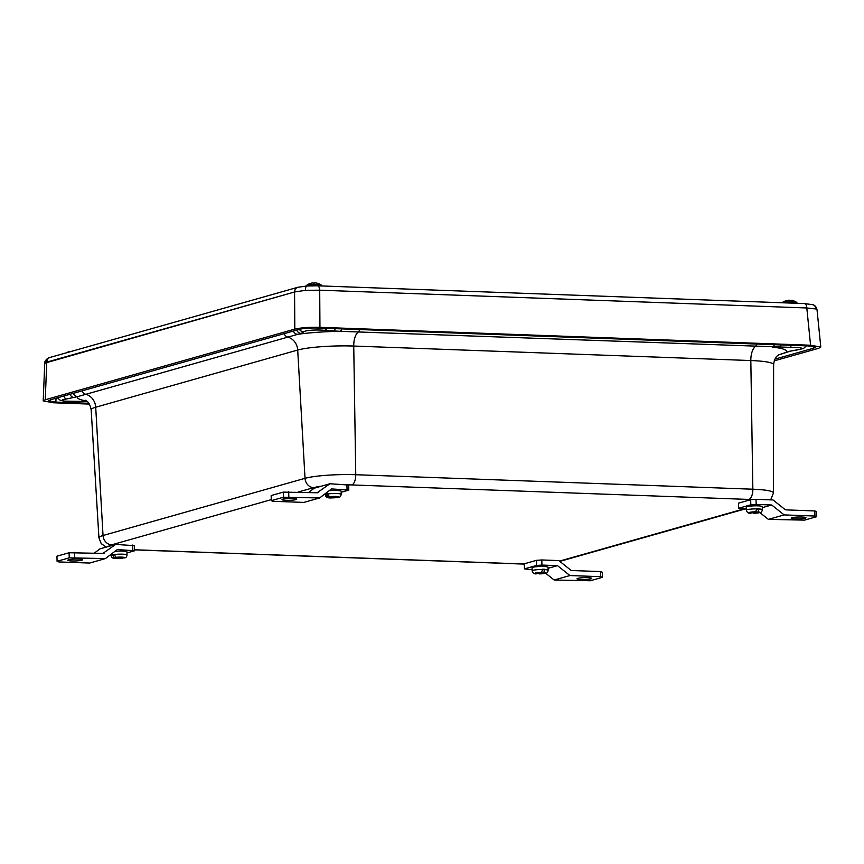 <?xml version="1.0" encoding="UTF-8"?>
<svg xmlns="http://www.w3.org/2000/svg" width="864" height="864" viewBox="0 0 864 864"><rect width="100%" height="100%" fill="white"/><g stroke="black" fill="none" stroke-linecap="round" stroke-linejoin="round"><path stroke-width="1.3" d="M778.237 355.018L789.664 351.216L797.407 349.79A11.21 1.447 178.3 0 0 795.755 347.393A11.21 1.447 178.3 0 0 790.852 347.382L339.995 331.312A5.357 2.43 -87.9 0 0 341.798 328.892M293.317 331.063A5.357 4.73 -105.8 0 0 297.756 334.325A55.058 7.106 -1.7 0 1 339.995 331.312L324.162 330.34A11.21 1.447 178.3 0 0 320.296 330.037A11.21 1.447 178.3 0 0 304.009 331.776L301.104 333.374L77.717 396.608A5.357 4.73 -105.8 0 1 73.278 393.347M86.53 400.982A55.058 7.106 -1.7 0 1 77.717 396.608L66.614 398.974A11.21 1.447 178.3 0 0 62.694 400.702A11.21 1.447 178.3 0 0 73.181 401.393L87.178 401.512M789.664 351.216A5.357 4.73 -105.8 0 0 790.96 351.054L787.612 352.004A5.357 4.73 -105.8 0 1 786.316 352.166A55.058 7.106 -1.7 0 0 772.556 347.112A5.357 2.43 -87.9 0 0 774.36 344.693M817.02 309.701L816.102 308.988L806.803 307.973L319.712 290.185L305.446 290.347L294.57 291.978L44.755 363.161C44.118 362.578 46.213 358.225 50.101 357.415L50.101 357.415A5.357 4.73 74.2 0 0 46.786 362.113L44.755 363.161L43.2 400.907L53.428 402.775L89.359 404.082L53.428 402.775L43.2 400.907L45.23 399.762L43.2 400.907L44.755 363.161C44.118 362.578 46.213 358.225 50.101 357.415L50.101 357.415A5.357 4.73 74.2 0 0 46.786 362.113L45.23 399.762L294.808 329.119L45.23 399.762L46.786 362.113L294.57 291.978A5.357 4.73 74.2 0 1 297.886 287.28L297.886 287.28A5.357 4.73 74.2 0 0 294.57 291.978L305.446 290.347L319.712 290.185L319.95 327.326C309.366 327.11 300.985 327.704 294.808 329.119L294.57 291.978L294.808 329.119C300.985 327.704 309.366 327.11 319.95 327.326L810.583 345.233L319.95 327.326L319.712 290.185A5.357 2.43 92.1 0 0 317.488 285.8L317.488 285.8A5.357 2.43 92.1 0 1 319.712 290.185L806.803 307.973A5.357 2.43 92.1 0 0 804.578 303.577A5.357 2.43 92.1 0 1 806.803 307.973L816.102 308.988L817.02 309.701L820.8 347.058L810.583 345.233L806.803 307.973L810.583 345.233L820.8 347.058L818.77 348.246L820.8 347.058L817.02 309.701C816.34 306.947 814.957 305.284 812.884 304.711L812.884 304.711A5.357 5.054 110.2 0 1 816.102 308.988A5.357 5.054 110.2 0 0 812.884 304.711L804.578 303.577A5.357 2.43 92.1 0 0 804.233 303.62A5.357 2.43 92.1 0 1 804.578 303.577L317.488 285.8L804.578 303.577L812.884 304.711C814.957 305.284 816.34 306.947 817.02 309.701M774.22 360.86L818.77 348.246L774.22 360.86M55.868 402.084L88.819 403.283L55.868 402.084L56.03 398.239L55.868 402.084L48.568 400.756L55.868 402.084M50.026 399.935L299.581 329.292L50.026 399.935M317.542 328.007C309.971 327.856 303.988 328.288 299.581 329.292C303.988 328.288 309.971 327.856 317.542 328.007L808.132 345.924L317.542 328.007M813.974 348.073L815.432 347.231L808.132 345.924L815.432 347.231L813.974 348.073L774.932 359.122L813.974 348.073L813.812 346.475L813.974 348.073M299.182 287.118A5.357 4.73 74.2 0 0 297.886 287.28L50.101 357.415L297.886 287.28L306.72 286.006A5.357 1.631 85.9 0 0 305.446 290.347A5.357 1.631 85.9 0 1 306.72 286.006L317.488 285.8L306.72 286.006L297.886 287.28M790.938 300.272A12.636 5.249 -82.7 0 1 791.586 300.445L790.139 300.402A12.636 5.54 86.3 0 0 789.34 300.218A12.625 9.428 89.1 0 0 788.746 300.229A12.571 11.243 73.2 0 0 783.108 302.432A7.582 0.983 -1.7 0 1 792.558 301.838A7.582 0.983 -1.7 0 1 796.759 302.432A12.636 12.636 0 0 0 790.938 300.272A12.636 5.249 -82.7 0 0 790.852 300.262L790.852 300.262M785.981 300.823A12.571 11.243 73.2 0 0 783.302 301.882A12.571 11.243 73.2 0 0 782.017 302.756M314.701 283.036L313.157 283.079A12.636 0.767 83.7 0 0 313.027 282.895A12.625 5.486 86.3 0 0 312.833 282.906A12.625 5.486 86.3 0 0 312.692 282.928A12.571 12.452 19.4 0 0 306.45 285.466A7.582 0.983 -1.7 0 1 314.194 284.472A7.582 0.983 -1.7 0 1 321.311 285.066L321.311 285.066A7.582 0.983 -1.7 0 1 321.376 285.12L321.7 285.498A7.895 1.015 -1.7 0 1 321.743 285.552L321.862 286.038M306.45 285.466L306.137 285.854A7.895 1.015 -1.7 0 0 305.975 286.016L305.878 286.513M70.243 351.616L70.232 351.529A12.625 2.668 81.5 0 0 70.07 351.508A12.636 7.106 77.1 0 0 69.746 351.562A12.636 7.106 77.1 0 0 69.077 351.767L70.384 351.605A12.636 7.398 -90.9 0 1 71.431 351.346A12.625 10.724 -94.2 0 1 71.593 351.335M295.985 499.608A7.376 0.95 178.3 0 0 296.784 499.154A7.376 0.95 178.3 0 0 291.125 498.388A7.376 0.95 178.3 0 0 282.852 499.133A7.376 0.95 178.3 0 0 282.053 499.586A7.376 0.95 178.3 0 0 287.712 500.342A7.376 0.95 178.3 0 0 295.985 499.608M283.468 497.21L271.307 500.656L273.056 501.293L303.847 502.416L319.626 497.956L283.468 497.21L283.316 492.113L271.156 495.547L271.307 500.656M317.131 492.772L329.908 483.764L348.646 485.028L348.797 490.126L331.506 488.916L319.626 497.956M348.797 490.126L341.194 492.286M329.908 483.764L314.14 488.236L308.588 492.458M283.316 492.113L317.282 492.772A2.678 2.365 -105.8 0 0 318.632 492.34M288.673 491.724L288.824 496.822M347.047 489.488L346.896 484.391M81.767 560.25A7.376 0.95 178.3 0 0 82.566 559.786A7.376 0.95 178.3 0 0 76.907 559.03A7.376 0.95 178.3 0 0 68.634 559.764A7.376 0.95 178.3 0 0 67.835 560.228A7.376 0.95 178.3 0 0 73.494 560.984A7.376 0.95 178.3 0 0 81.767 560.25M69.25 557.842L57.089 561.287L58.838 561.935L89.64 563.058L105.408 558.587L69.25 557.842L69.098 552.744L56.938 556.189L57.089 561.287M102.913 553.403L115.7 544.406L134.428 545.67L134.579 550.768L117.288 549.558L105.408 558.587M134.579 550.768L126.976 552.917M115.7 544.406L99.922 548.878L94.37 553.09M69.098 552.744L103.064 553.414A2.678 2.365 -105.8 0 0 104.414 552.982M74.455 552.366L74.606 557.464M132.84 550.13L132.689 545.033M792.029 517.72A7.376 0.95 178.3 0 0 791.219 518.184A7.376 0.95 178.3 0 0 796.889 518.94A7.376 0.95 178.3 0 0 805.162 518.195A7.376 0.95 178.3 0 0 805.961 517.741A7.376 0.95 178.3 0 0 800.302 516.985A7.376 0.95 178.3 0 0 792.029 517.72M759.91 512.622L768.388 519.383L804.546 520.117L816.707 516.683L814.957 516.035L814.806 510.937L786.208 509.89A2.678 2.365 -105.8 0 1 784.825 509.36L773.01 499.943L756.022 499.327L756.173 504.425L771.714 504.997L784.156 514.912L814.957 516.035M814.806 510.937L816.556 511.574L816.707 516.683M768.388 519.383L784.156 514.912M762.296 507.654L771.714 504.997M750.665 499.705L738.504 503.15L738.655 508.248L750.816 504.803L750.665 499.705L756.022 499.327M738.655 508.248L746.345 509.112M756.173 504.425L750.816 504.803M577.811 578.362A7.376 0.95 178.3 0 0 577.012 578.815A7.376 0.95 178.3 0 0 582.671 579.571A7.376 0.95 178.3 0 0 590.944 578.837A7.376 0.95 178.3 0 0 591.743 578.383A7.376 0.95 178.3 0 0 586.084 577.627A7.376 0.95 178.3 0 0 577.811 578.362M545.692 573.253L554.17 580.014L590.328 580.759L602.489 577.314L600.739 576.677L600.588 571.579L571.99 570.532A2.678 2.365 -105.8 0 1 570.607 570.002L558.792 560.585L541.804 559.969L541.955 565.067L557.496 565.628L569.938 575.554L600.739 576.677M600.588 571.579L602.338 572.216L602.489 577.314M554.17 580.014L569.938 575.554M548.089 568.296L557.496 565.628M536.447 560.347L524.286 563.792L524.437 568.89L536.598 565.445L536.447 560.347L541.804 559.969M524.437 568.89L532.127 569.743M541.955 565.067L536.598 565.445M538.142 573.394L545.454 573.318C546.88 573.372 547.776 572.378 548.143 570.337L548.057 567.281A7.992 1.037 178.3 0 0 543.683 566.492A7.992 1.037 178.3 0 0 532.073 567.756L532.159 570.812A7.992 1.037 178.3 0 1 542.581 569.516L541.458 572.454L535 573.167A5.378 0.691 178.3 0 0 536.717 573.793L536.296 573.75M542.581 569.516L542.581 569.225A7.992 1.037 -1.7 0 1 543.769 569.257A7.992 1.037 -1.7 0 1 544.871 569.311L543.748 572.54L541.955 573.048L545.465 573.167L539.006 573.88A5.378 0.691 178.3 0 0 544.298 573.502A5.378 0.691 178.3 0 0 545.465 573.167A5.378 0.691 178.3 0 0 543.748 572.54M538.488 572.918L536.717 573.793M538.499 573.286L535 573.167A5.378 0.691 178.3 0 1 536.155 572.832A5.378 0.691 178.3 0 1 541.458 572.454M542.581 569.959L544.871 569.311M541.933 572.098L541.955 573.048M540.778 572.648L540.799 573.372M123.887 557.971A5.378 0.691 178.3 0 0 123.541 557.269A5.378 0.691 178.3 0 0 121.619 557.107L123.541 557.269L120.938 557.723L124.394 557.928C125.885 557.842 126.76 556.848 127.03 554.958L126.943 551.902A7.992 1.037 178.3 0 0 122.915 551.124A7.992 1.037 178.3 0 0 114.912 551.372M117.288 557.41L114.361 557.604L112.277 554.548A7.992 1.037 -1.7 0 1 113.044 554.396A7.992 1.037 -1.7 0 1 113.972 554.245L116.057 557.312L121.619 557.107A5.378 0.691 178.3 0 0 116.057 557.312M119.221 557.528L123.293 557.928M119.232 558.025L116.629 558.479A5.378 0.691 178.3 0 0 122.18 558.274M117.31 557.863L116.608 557.982M112.277 554.548L113.994 554.699M752.36 512.752L759.672 512.687C761.098 512.73 761.994 511.736 762.361 509.695L762.275 506.639A7.992 1.037 178.3 0 0 757.901 505.85A7.992 1.037 178.3 0 0 746.291 507.114L746.377 510.17A7.992 1.037 178.3 0 1 756.799 508.885L755.665 511.812L749.207 512.525A5.378 0.691 178.3 0 0 750.935 513.162L750.514 513.119M756.799 508.885L756.788 508.583A7.992 1.037 -1.7 0 1 757.987 508.615A7.992 1.037 -1.7 0 1 759.078 508.669L757.966 511.898L756.173 512.406L759.683 512.536L753.224 513.238A5.378 0.691 178.3 0 0 758.516 512.86A5.378 0.691 178.3 0 0 759.683 512.536A5.378 0.691 178.3 0 0 757.966 511.898M752.706 512.276L750.935 513.162M752.717 512.654L749.207 512.525A5.378 0.691 178.3 0 1 750.373 512.19A5.378 0.691 178.3 0 1 755.665 511.812M756.799 509.317L759.078 508.669M756.151 511.466L756.173 512.406M754.985 512.006L755.006 512.73M329.13 490.73A7.992 1.037 178.3 0 1 337.133 490.493A7.992 1.037 178.3 0 1 341.161 491.26L341.248 494.327C340.654 496.346 339.995 497.264 339.282 497.081L329.551 496.768L327.186 493.765A7.992 1.037 -1.7 0 0 326.43 493.927A7.992 1.037 -1.7 0 0 325.847 494.089L328.212 497.092L331.571 497.264L329.519 497.75A5.378 0.691 178.3 0 0 331.711 497.858L329.519 497.75A5.378 0.691 178.3 0 1 328.212 497.092M331.69 496.876L331.711 497.858L338.321 497.2M333.742 496.735L333.763 497.372M325.847 494.089L327.197 494.154M335.081 496.454L335.102 497.048M324.162 330.34A5.357 4.255 -81.9 0 0 327.175 328.363M797.407 349.79A5.357 3.186 82.8 0 0 797.926 349.801L803.509 348.484L806.393 345.859M106.218 547.085L101.218 543.629L98.928 537.872A37.735 4.871 -1.7 0 1 103.032 535.507L95.71 407.225A41.688 5.378 178.3 0 0 91.174 409.838C89.435 400.594 85.471 400.864 85.126 400.151L85.126 400.151M271.274 499.64L111.661 544.828A9.385 8.284 74.2 0 1 103.032 535.507L305.024 478.321A37.735 4.871 -1.7 0 1 355.752 474.714L752.846 489.208L750.827 360.547L353.743 346.054A41.688 5.378 178.3 0 0 297.702 350.039L95.71 407.225A13.37 11.794 74.2 0 0 85.806 394.286A5.357 4.73 -105.8 0 1 82.188 390.83M752.252 499.597A28.361 3.661 178.3 0 0 748.861 499.435A9.385 4.255 -87.9 0 0 752.846 489.208A37.735 4.871 -1.7 0 1 773.464 492.944L773.615 364.684A41.688 5.378 178.3 0 0 750.827 360.547A13.37 6.059 92.1 0 1 755.309 346.594A5.357 2.43 -87.9 0 0 756.734 344.045M748.861 499.435L351.767 484.931A9.385 4.255 -87.9 0 0 355.752 474.714L353.743 346.054A13.37 6.059 92.1 0 1 358.214 332.089A5.357 2.43 -87.9 0 0 359.651 329.551M321.235 486.227A28.361 3.661 178.3 0 0 313.654 487.652A9.385 8.284 -105.8 0 1 305.024 478.321L297.702 350.039A13.37 11.794 74.2 0 0 287.798 337.111A5.357 4.73 -105.8 0 1 284.18 333.655M351.767 484.931A28.361 3.661 178.3 0 0 348.127 484.844M313.654 487.652L298.037 492.07M111.661 544.828A28.361 3.661 178.3 0 0 108.605 546.415M134.546 549.774L521.165 563.89A28.361 3.661 178.3 0 0 524.286 563.976M559.462 561.125L743.558 509.004M790.852 347.382L790.862 345.298M779.144 347.35A5.357 2.43 -87.9 0 0 780.948 344.93M778.594 354.931L778.594 354.931A5.357 4.73 -105.8 0 1 778.583 354.931L787.612 352.004M333.407 331.074A5.357 2.43 -87.9 0 0 335.21 328.655M304.009 331.776A5.357 5.314 -173 0 1 299.365 329.357M301.104 333.374A5.357 4.73 -105.8 0 1 296.676 330.113M87.253 401.566L84.532 401.468A5.357 2.43 -87.9 0 0 84.877 401.425M74.358 397.559A5.357 4.73 -105.8 0 1 69.93 394.297M63.785 396.036A5.357 3.186 82.8 0 0 66.614 398.974M744.725 509.047L561.557 560.898A9.385 8.284 -105.8 0 1 559.537 561.179M524.297 564.062L520.538 563.965A9.385 4.255 -87.9 0 0 521.165 563.89M785.182 302.875A7.992 1.037 -1.7 0 1 792.752 302.605A7.992 1.037 -1.7 0 1 797.288 303.318M306.817 285.995A7.992 1.037 -1.7 0 1 314.237 285.228A7.992 1.037 -1.7 0 1 321.84 285.952M548.143 570.337A7.992 1.037 178.3 0 0 544.871 569.603M127.03 554.958A7.992 1.037 178.3 0 0 122.45 554.17A7.992 1.037 178.3 0 0 113.983 554.548M114.361 557.604A5.378 0.691 178.3 0 0 114.696 558.317A5.378 0.691 178.3 0 0 116.629 558.479M112.277 554.85A7.992 1.037 178.3 0 0 111.056 555.433C111.704 560.142 117.677 558.058 122.494 558.263M762.361 509.695A7.992 1.037 178.3 0 0 759.089 508.972M325.858 494.392A7.992 1.037 178.3 0 0 325.264 494.802L325.231 493.69M331.711 497.858A5.378 0.691 178.3 0 0 337.122 497.534M338.461 497.21A5.378 0.691 178.3 0 0 337.154 496.552A5.378 0.691 178.3 0 0 334.951 496.444A5.378 0.691 178.3 0 0 329.551 496.768M341.248 494.327A7.992 1.037 178.3 0 0 336.02 493.517A7.992 1.037 178.3 0 0 327.197 494.068M98.928 537.872L91.174 409.838M773.615 364.684C774.803 355.352 778.777 355.385 779.08 354.65M790.96 351.054L797.926 349.801M84.532 401.468L63.958 401.123L60.016 400.129L57.434 397.84M561.557 560.898L559.764 561.362M770.666 499.867L773.464 492.944M520.538 563.965L134.557 549.871M783.302 301.882A12.636 12.636 0 0 0 781.985 302.756M797.321 303.394L796.759 302.432M312.833 282.906A12.636 12.636 0 0 0 309.172 283.856M321.527 285.25L321.311 285.066A12.636 12.636 0 0 0 314.831 282.863M69.746 351.562A12.636 12.636 0 0 0 66.236 352.847M536.512 573.815C534.244 574.193 532.796 573.188 532.159 570.812M111.024 554.332L111.056 555.433M750.73 513.173C748.462 513.551 747.014 512.557 746.377 510.17M337.543 497.513C332.996 497.426 326.29 499.716 325.264 494.802"/></g></svg>
